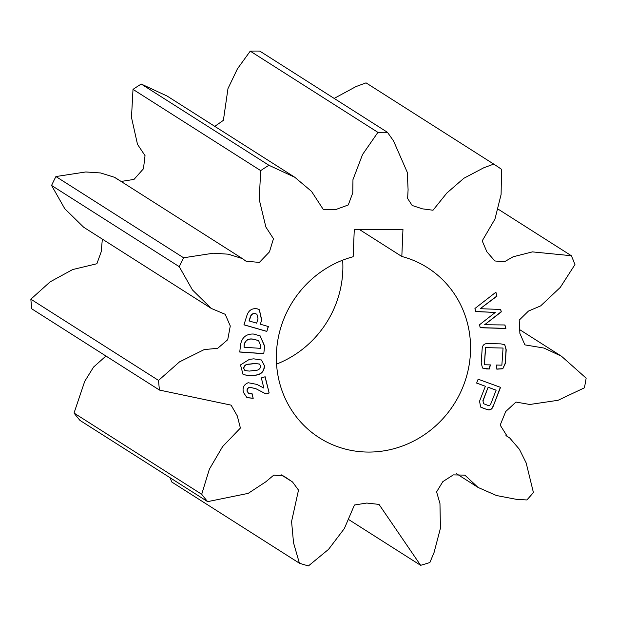 <?xml version="1.0" encoding="UTF-8"?>
<svg xmlns="http://www.w3.org/2000/svg" width="617" height="617" viewBox="0 0 617 617"><rect width="100%" height="100%" fill="white"/><g stroke="black" fill="none" stroke-linecap="round" stroke-linejoin="round"><path stroke-width="0.93" d="M369.29 452.068A100.787 95.581 -57.5 0 1 319.351 437.792A100.787 95.581 -57.5 0 1 278.09 338.694A100.787 95.581 -57.5 0 1 353.14 256.741L354.281 229.539L402.963 229.285L401.821 256.487A100.787 95.581 -57.5 0 1 427.558 267.716A100.787 95.581 -57.5 0 1 465.727 379.139A100.787 95.581 -57.5 0 1 369.29 452.068M249.368 359.364L253.757 358.839L261.477 360.027L264.516 365.835C264.192 371.611 261.068 374.758 255.122 375.267L250.726 375.792L243.121 374.666L240.491 364.925L249.368 359.364M486.967 409.526L480.643 407.081L479.548 401.189L485.355 386.265L476.625 383.08L478.136 379.193L500.541 387.36L493.23 406.179C492.081 409.403 489.998 410.521 486.967 409.526L481.97 407.706M504.937 324.974L505.909 328.483L480.257 327.727L479.455 324.82L495.274 312.449L475.8 311.577L474.943 308.485L495.898 292.203L496.986 296.16L480.234 308.701L500.649 309.449L501.32 311.87L484.653 324.727L504.937 324.974M334.159 98.404L356.001 86.588L366.051 82.863L493.731 164.099A223.74 212.179 -57.5 0 1 501.536 169.336L501.097 194.494L494.957 219.089L482.209 240.869L486.875 251.798L494.834 260.96L504.344 261.832L513.105 256.795L532.394 251.883L571.357 255.723A223.74 212.179 -57.5 0 1 574.951 264.593L560.282 287.406L540.654 305.893L528.453 311.068L519.198 320.161L519.884 333.411L524.897 344.88L543.97 348.05L561.516 356.256L586.15 378.159A223.74 212.179 -57.5 0 1 584.384 387.838L558.061 400.294L529.81 404.482L515.974 402.053L505.739 411.516L500.171 425.098L507.405 436.597L509.735 438.001L519.429 449.33L526.147 462.873L533.412 492.528A223.74 212.179 -57.5 0 1 526.856 499.947L516.375 499.33L496.469 495.52L478.052 487.438L464.863 475.136L453.341 474.882L442.836 481.638L436.597 491.88L439.96 503.541L440.438 528.198L434.083 552.439L429.887 562.519A223.74 212.179 -57.5 0 1 420.617 565.319L379.023 504.405L366.737 503.048L354.443 505.014L344.348 528.553L328.545 549.354L308.446 565.912A223.74 212.179 -57.5 0 1 299.407 563.213L293.538 542.829L291.571 521.519L298.505 490.099L292.52 481.97L283.619 475.985L273.794 475.113L265.734 481.862L248.181 493.376L207.644 501.636A223.74 212.179 -57.5 0 1 201.705 494.279L209.356 469.221L222.621 446.569L240.399 428.059L237.283 415.889L231.105 405.138L159.487 390.083A223.74 212.179 -57.5 0 1 158.53 380.419L179.493 361.886L204.212 349.584L217.693 348.312L227.719 339.72L230.28 325.984L225.197 314.3L211.338 308.454L192.458 289.959L179.254 266.683A223.74 212.179 -57.5 0 1 183.596 257.775L213.382 253.209L228.275 254.189L242.358 258.577L246.029 261.199L259.371 262.41L269.459 251.875L273.462 238.74L265.873 227.033L259.217 199.468L260.69 170.608A223.74 212.179 -57.5 0 1 268.935 165.287L294.803 177.272L311.516 191.37L323.416 209.672L335.91 209.495L348.266 204.967L352.777 192.843L352.963 179.632L362.541 154.535L377.92 132.37A223.74 212.179 -57.5 0 1 387.461 132.316L259.78 51.088A223.74 212.179 122.5 0 0 250.24 51.134L237.422 68.865L227.982 88.57L223.385 120.346L214.778 126.362M493.731 164.099L483.682 167.824L463.876 178.259L446.847 193.028L433.011 210.235L422.429 208.839L412.179 205.492L407.621 198.481L408.092 189.727L407.274 172.32L393.492 140.846L387.461 132.316M261.701 319.938L260.343 324.218L268.38 326.532L266.829 331.422L243.946 324.835L246.885 315.58C248.659 310.243 252.129 308.006 257.312 308.855L259.387 309.773L261.701 319.938L260.343 324.218M489.32 368.989L482.571 368.071L481.183 363.058L482.139 349.237C482.278 345.212 484.306 343.33 488.224 343.584L500.911 343.877L504.791 344.749L506.21 349.8L505.254 363.621L502.793 368.773L496.878 369.167L496.407 365.04L501.868 365.164L503.063 348.042L485.618 347.641L484.422 364.763L490.438 364.902L489.32 368.989L486.474 368.927M261.338 377.913L265.14 376.763L269.159 392.967L265.927 393.954L255.986 388.749L249.862 387.299C247.803 387.939 246.939 389.304 247.286 391.386L248.597 393.361L252.037 393.623L253.201 398.335L246.985 397.641L243.468 392.458C242.25 387.784 243.831 384.538 248.204 382.733L256.934 384.406L263.86 388.085L261.338 377.913M264.631 346.06L263.775 353.68L239.751 352.045L240.599 344.471C242.011 337.383 246.252 333.897 253.325 334.013L260.127 335.841L264.631 346.06L263.775 353.68M342.666 260.181A100.787 95.581 -57.5 0 1 276.555 364.099M170.23 477.836L171.727 481.977L299.407 563.213M105.954 356.024L93.56 367.069L84.722 381.36L74.025 413.051A223.74 212.179 122.5 0 0 79.963 420.401L207.644 501.636M102.36 239.126L101.188 251.813L96.884 263.744L72.659 269.56L50.139 281.846L30.85 299.191A223.74 212.179 122.5 0 0 31.806 308.855L159.487 390.083M118.348 179.963L114.677 177.341L100.594 172.953L85.701 171.973L55.916 176.547A223.74 212.179 122.5 0 0 51.573 185.455L64.777 208.723L83.657 227.226L211.338 308.454M294.803 177.272L167.122 96.044L141.254 84.051A223.74 212.179 122.5 0 0 133.01 89.38L131.483 117.423L137.498 144.355L145.041 155.638L143.452 168.78L133.989 179.416L121.14 181.452M420.617 565.319L348.135 519.206M498.289 209.24L571.357 255.723M250.24 51.134L377.92 132.37M268.935 165.287L141.254 84.051M133.01 89.38L260.69 170.608M183.596 257.775L55.916 176.547M51.573 185.455L179.254 266.683M158.53 380.419L30.85 299.191M201.705 494.279L74.025 413.051M359.418 229.509L401.821 256.487M268.194 326.478L266.829 331.422M266.652 331.314L243.962 324.781M259.302 309.719L261.531 319.83M256.842 314.246L255.608 313.698C253.163 313.104 251.451 314.014 250.463 316.436L249.044 320.909L256.633 323.161L258.014 318.788L256.927 314.3L255.777 313.806C253.332 313.212 251.62 314.122 250.633 316.544L249.214 321.017M504.799 324.974L505.909 328.483M505.732 328.375L480.227 327.627M475.769 311.469L495.274 312.449M495.783 292.296L496.986 296.16M496.816 296.052L480.234 308.701M500.51 309.449L501.32 311.87M501.151 311.762L484.653 324.727M486.304 368.819L482.486 368.017M504.706 344.695L506.04 349.692L505.254 363.621M505.084 363.513L502.793 368.773M502.624 368.665L496.708 369.059M485.618 347.641L503.063 348.042M485.448 347.533L484.422 364.763M490.237 364.894L489.15 368.881M481.8 407.598L480.558 407.019M476.64 383.041L485.355 386.265M500.356 387.299L493.23 406.179M493.06 406.071C491.911 409.295 489.829 410.413 486.798 409.418M482.934 400.618L483.581 403.703L487.592 405.261C489.212 405.878 490.322 405.315 490.916 403.572L496.13 390.191L488.14 387.229L482.934 400.618L483.497 403.649M488.14 387.229L483.103 400.726M496.13 390.191L488.309 387.337M265.009 376.802L269.159 392.967M268.989 392.859L265.927 393.954M265.757 393.847L255.986 388.749M255.816 388.641L249.862 387.299M249.692 387.191C247.633 387.831 246.769 389.196 247.116 391.278L247.286 391.386M247.116 391.278L248.512 393.307M251.898 393.661L253.201 398.335M253.032 398.227L246.9 397.579M261.392 359.973L264.516 365.835M264.346 365.727C264.022 371.503 260.898 374.65 254.952 375.159L255.122 375.267M254.952 375.159L250.726 375.792M250.556 375.684L243.036 374.612M259.495 364.038L254.775 363.459L249.067 364.138C245.967 364.099 244.147 365.465 243.592 368.241L244.872 370.501M254.944 363.567L249.237 364.246C246.137 364.207 244.317 365.572 243.761 368.349L244.957 370.562L249.33 371.087L255.176 370.385C258.299 370.431 260.15 369.066 260.736 366.282L259.587 364.092L254.775 363.459M263.606 353.572L239.758 351.945M260.042 335.787L264.462 345.952M258.461 340.484L252.53 339.042C248.042 338.471 245.257 340.329 244.17 344.618L244.062 347.232L260.598 348.358L260.875 345.906L258.546 340.538L252.7 339.149C248.211 338.579 245.427 340.437 244.347 344.726L244.062 347.232M281.097 474.735L289.697 480.211M478.052 487.438L456.318 473.609M505.948 435.594L509.735 438.001M519.56 329.563L561.516 356.256M114.677 177.341L242.358 258.577"/></g></svg>
